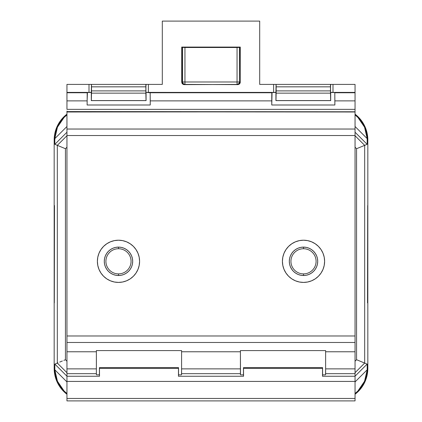 <?xml version="1.0" encoding="UTF-8"?>
<svg xmlns="http://www.w3.org/2000/svg" width="422" height="422" viewBox="0 0 422 422"><rect width="100%" height="100%" fill="white"/><g stroke="black" fill="none" stroke-linecap="round" stroke-linejoin="round"><path stroke-width="0.63" d="M57.323 363.073L66.95 372.705L57.323 363.073L57.962 362.809L54.849 364.096L66.95 376.197L54.849 364.096L57.323 363.073L57.323 145.353L65.436 148.713L66.95 147.199L65.436 148.713L57.323 145.353L57.323 363.073M59.724 362.081L62.35 360.995L59.724 362.081M63.864 360.367L65.436 359.713L63.864 360.367M66.95 361.227L65.436 359.713L65.436 148.713L65.436 359.713L66.95 361.227M355.05 372.705L364.677 363.073L356.564 359.713L355.05 361.227L356.564 359.713L364.677 363.073L355.05 372.705M355.05 147.199L356.564 148.713L364.677 145.353L355.05 135.726L364.677 145.353L356.564 148.713L356.564 359.713L356.564 148.713L355.05 147.199M66.95 135.726L57.323 145.353L66.95 135.726M54.311 302.906L54.47 205.525L54.311 302.906M54.818 369.804L55.604 375.659L57.455 381.266L60.314 386.436L64.086 390.983L66.95 393.52L64.086 390.983L57.455 381.266L54.818 369.804L54.849 364.096L54.797 368.438L54.169 368.438L54.797 368.438L54.818 369.804L66.95 381.936L54.818 369.804M355.05 393.52L357.914 390.983L361.686 386.436L364.545 381.266L366.396 375.659L367.182 369.804L355.05 381.936L367.182 369.804L364.545 381.266L357.914 390.983L355.05 393.52M367.177 365.246L367.182 369.804L367.203 368.438L367.831 368.438L367.203 368.438L367.151 364.096L364.677 363.073L364.677 145.353L367.151 144.329L355.05 132.228L367.151 144.329L364.677 145.353L364.677 363.073L367.151 364.096L367.177 365.246M355.05 376.197L367.151 364.096L355.05 376.197M367.689 205.525L367.53 302.906L367.689 205.525M367.182 138.622L366.396 132.766L364.545 127.159L361.686 121.995L357.914 117.448L355.05 114.905L357.914 117.448L364.545 127.159L367.182 138.622L367.151 144.329L367.203 139.988L367.831 139.988L367.203 139.988L367.182 138.622L355.05 126.489L367.182 138.622M66.95 132.228L54.849 144.329L57.323 145.353L54.849 144.329L54.818 138.622L66.95 126.489L54.818 138.622L57.455 127.159L55.604 132.766L54.797 139.988L54.169 139.988L54.169 368.438A32.462 32.462 0 0 0 66.95 394.253L63.68 391.394L59.639 386.473L56.643 380.86L54.791 374.773L54.169 368.438L54.169 139.988L54.797 139.988L54.849 144.329L66.95 132.228M66.95 114.905L64.086 117.448L60.314 121.995L57.455 127.159L64.086 117.448L66.95 114.905M355.05 394.253A32.462 32.462 0 0 0 367.831 368.438L367.831 139.988A32.462 32.462 0 0 0 355.05 114.172L358.32 117.036L362.361 121.958L365.357 127.565L367.209 133.658L367.831 139.988L367.831 368.438L367.209 374.773L365.357 380.86L362.361 386.473L358.32 391.394L355.05 394.253M66.95 114.172A32.462 32.462 0 0 0 54.169 139.988L54.791 133.658L56.643 127.565L59.639 121.958L63.68 117.036L66.95 114.172M118.487 275.519A14.2 14.2 0 0 0 132.687 261.313A14.2 14.2 0 0 0 118.487 247.113L118.487 248.737A12.581 12.581 0 0 1 131.063 261.313A12.581 12.581 0 0 1 118.487 273.894L118.487 275.519L115.712 275.244L113.049 274.437L110.596 273.124L108.443 271.357L106.676 269.204L105.363 266.751L104.556 264.088L104.281 261.313L104.556 258.544L105.363 255.88L106.676 253.427L108.443 251.275L110.596 249.507L113.049 248.194L115.712 247.387L118.487 247.113L121.256 247.387L123.92 248.194L126.373 249.507L128.525 251.275L130.292 253.427L131.606 255.88L132.413 258.544L132.687 261.313L132.413 264.088L131.606 266.751L130.292 269.204L128.525 271.357L126.373 273.124L123.92 274.437L121.256 275.244L118.487 275.519L118.487 273.894A12.581 12.581 0 0 1 105.906 261.313A12.581 12.581 0 0 1 118.487 248.737A12.581 12.581 0 0 1 131.063 261.313A12.581 12.581 0 0 1 118.487 273.894A12.581 12.581 0 0 1 105.906 261.313A12.581 12.581 0 0 1 118.487 248.737L118.487 247.113A14.2 14.2 0 0 0 104.281 261.313A14.2 14.2 0 0 0 118.487 275.519M303.513 275.519A14.2 14.2 0 0 0 317.719 261.313A14.2 14.2 0 0 0 303.513 247.113L303.513 248.737A12.581 12.581 0 0 1 316.094 261.313A12.581 12.581 0 0 1 303.513 273.894L303.513 275.519L300.744 275.244L298.08 274.437L295.627 273.124L293.475 271.357L291.707 269.204L290.394 266.751L289.587 264.088L289.313 261.313L289.587 258.544L290.394 255.88L291.707 253.427L293.475 251.275L295.627 249.507L298.08 248.194L300.744 247.387L303.513 247.113L306.288 247.387L308.951 248.194L311.404 249.507L313.557 251.275L315.324 253.427L316.637 255.88L317.444 258.544L317.719 261.313L317.444 264.088L316.637 266.751L315.324 269.204L313.557 271.357L311.404 273.124L308.951 274.437L306.288 275.244L303.513 275.519L303.513 273.894A12.581 12.581 0 0 1 290.937 261.313A12.581 12.581 0 0 1 303.513 248.737A12.581 12.581 0 0 1 316.094 261.313A12.581 12.581 0 0 1 303.513 273.894A12.581 12.581 0 0 1 290.937 261.313A12.581 12.581 0 0 1 303.513 248.737L303.513 247.113A14.2 14.2 0 0 0 289.313 261.313A14.2 14.2 0 0 0 303.513 275.519M114.378 282.012A21.1 21.1 0 0 0 118.471 282.413A21.1 21.1 0 0 1 97.387 261.313A21.1 21.1 0 0 1 118.487 240.213A21.1 21.1 0 0 0 114.388 240.619M110.422 280.815A21.1 21.1 0 0 0 114.357 282.007L118.487 282.413L122.602 282.012L126.558 280.809L130.208 278.858L133.405 276.236L136.026 273.039L137.978 269.389L139.181 265.433L139.587 261.313L139.181 257.198L137.978 253.242L136.026 249.592L133.405 246.395L130.208 243.774L126.558 241.822L122.602 240.619L118.487 240.213L114.367 240.619A21.1 21.1 0 0 0 106.771 243.768M114.367 240.619L110.411 241.822L106.761 243.774A21.1 21.1 0 0 0 103.569 246.39L100.942 249.592L98.991 253.242A21.1 21.1 0 0 0 97.788 257.198L97.387 261.313L97.788 265.433A21.1 21.1 0 0 0 110.4 280.804L114.367 282.012M103.559 246.401A21.1 21.1 0 0 0 98.996 253.232M282.819 265.433L284.022 269.389L285.974 273.039L288.595 276.236L291.792 278.858L295.442 280.809L299.398 282.012L303.513 282.413A21.1 21.1 0 0 1 282.413 261.313A21.1 21.1 0 0 1 303.513 240.213A21.1 21.1 0 0 0 299.414 240.619L295.442 241.822L291.792 243.774L288.595 246.395L285.974 249.592L284.022 253.242L282.819 257.198L282.413 261.313L282.819 265.433A21.1 21.1 0 0 0 299.388 282.007M299.383 240.624A21.1 21.1 0 0 0 282.819 257.198M299.409 282.012A21.1 21.1 0 0 0 303.502 282.413M66.95 342.469L66.95 398.463L355.05 398.463L355.05 400.9L66.95 400.9L66.95 398.463L66.95 400.9L355.05 400.9L355.05 381.425L355.05 398.463L66.95 398.463L66.95 381.425L355.05 381.425L355.05 376.255L322.487 376.255L322.587 367.625L243.462 367.625L243.557 376.255L243.457 374.847L243.557 376.255L178.443 376.255L178.485 368.353L178.443 376.255L243.557 376.255L243.515 368.353L322.535 368.353L322.587 367.625L322.587 374.836L322.587 367.625L243.462 367.625L243.515 368.353L322.535 368.353L322.487 376.255L322.593 374.847L322.487 376.255L355.05 376.255L355.05 381.425L66.95 381.425L66.95 376.255L99.513 376.255L99.413 367.625L99.465 368.353L178.485 368.353L178.538 367.625L178.543 374.847L178.538 367.625L99.413 367.625L99.413 374.836L96.459 374.847L96.369 373.665L66.95 373.665L66.95 376.255L99.513 376.255L99.465 368.353L178.485 368.353L178.538 367.625L99.413 367.625L99.407 374.847L96.459 374.847L96.369 373.665L66.95 373.665L66.95 368.875L96.369 368.875L96.369 351.774L66.95 351.774L66.95 368.875L96.369 368.875L96.369 373.665L96.39 360.325L96.369 351.774L66.95 351.774L66.95 111.994L355.05 111.777L66.95 111.777L355.05 111.994L355.05 129.037L66.95 129.037L355.05 129.037L355.05 135.525L66.95 135.525L355.05 135.525L355.05 335.975L66.95 335.975L355.05 335.975L355.05 342.469L66.95 342.469L355.05 342.469L355.05 351.774L325.631 351.774L325.631 368.875L355.05 368.875L355.05 351.774L325.631 351.774L325.631 350.587L240.419 350.587L240.419 351.774L181.581 351.774L181.581 350.587L96.369 350.587L96.369 351.774L96.369 350.587L181.581 350.587L181.581 368.875L240.419 368.875L240.419 351.774L181.581 351.774L181.581 368.875L240.419 368.875L240.419 373.665L181.581 373.665L181.497 374.847L178.543 374.847L181.497 374.847L181.581 368.875L181.581 373.665L240.419 373.665L240.503 374.847L243.457 374.847L240.503 374.847L240.419 350.587L325.631 350.587L325.631 368.875L355.05 368.875L355.05 373.665L325.631 373.665L325.631 368.875L325.541 374.847L322.593 374.847L325.541 374.847L325.631 373.665L355.05 373.665L355.05 342.469M330.753 84.4L330.473 86.837L330.7 100.631L275.925 100.631L275.925 92.513L275.925 100.631L330.7 100.631L275.983 100.573L276.152 90.894L276.136 93.141L330.489 93.141L330.642 100.573L275.983 100.573L276.136 93.141L330.489 93.141L330.473 90.894L276.152 90.894L276.152 86.837L330.473 86.837L330.473 90.894L276.152 90.894L276.13 84.4L276.152 86.837L330.473 86.837L330.495 84.4L276.067 84.4L275.925 92.513L145.933 92.376L150.174 92.756L272.069 92.513L271.757 104.999L334.868 104.999L334.868 100.874L355.05 100.874L355.05 109.345L66.95 109.345L66.95 100.874L87.132 100.874L87.132 104.999L150.243 104.999L150.243 100.874L271.757 100.874L271.757 104.999L334.868 104.999L334.799 92.756L355.05 92.756L355.05 92.397L330.7 92.513L334.556 92.513L330.558 92.376L330.558 84.4L275.872 84.4M146.128 84.4L145.848 86.837L146.075 100.631L91.3 100.631L91.3 92.513L91.3 100.631L146.075 100.631L91.358 100.573L91.511 93.141L145.864 93.141L146.017 100.573L91.358 100.573L91.527 90.894L91.511 93.141L145.864 93.141L145.848 90.894L91.527 90.894L91.527 86.837L145.848 86.837L145.848 90.894L91.527 90.894L91.442 84.4L91.3 92.513L66.95 92.397L66.95 92.756L87.201 92.756L87.132 104.999L150.243 104.999L150.174 92.756L145.933 92.376L145.933 84.4L91.505 84.4L91.527 86.837L145.848 86.837L145.87 84.4L91.247 84.4M239.617 47.28L239.485 81.984L240.282 82.184L240.282 47.069L181.718 47.069L181.903 83.118L183.222 84.437L184.156 84.622L238.778 84.437L240.097 83.118L240.282 82.184L240.282 47.069L181.718 47.069L181.718 82.184L182.515 81.984L182.383 47.28L239.617 47.28M355.05 111.06L355.05 84.4L331.281 84.4M275.344 84.4L259.694 84.4L273.63 84.4L273.63 92.397L148.37 92.397L148.37 84.4L162.306 84.4L162.306 21.1L259.694 21.1L259.694 84.4L259.694 21.1L162.306 21.1L162.306 84.4L146.656 84.4M330.7 100.631L330.7 92.513L330.7 100.631M90.719 84.4L66.95 84.4L89.005 84.4L89.005 92.397L66.95 92.397L66.95 84.4L66.95 92.756L87.444 92.513L87.132 100.874L66.95 100.874L66.95 92.756L66.95 109.345L355.05 109.345L355.05 111.587M146.075 100.631L146.075 92.513L146.075 100.631M106.761 243.774L103.564 246.395M98.991 253.242L97.788 257.198L97.387 261.313M97.788 265.433L98.991 269.389L100.942 273.039L103.564 276.236L106.761 278.858L110.411 280.809M315.229 243.768A21.1 21.1 0 0 0 303.513 240.213A21.1 21.1 0 0 1 324.613 261.313A21.1 21.1 0 0 1 303.513 282.413L307.633 282.012L311.589 280.809L315.239 278.858L318.436 276.236L321.058 273.039L323.009 269.389L324.212 265.433L324.613 261.313L324.212 257.198L323.009 253.242L321.058 249.592L318.436 246.395L315.239 243.774L311.589 241.822L307.633 240.619L303.513 240.213L299.398 240.619M355.05 376.255L355.05 373.665L355.05 376.255M243.462 367.625L243.457 374.847L243.462 367.625M355.05 338.46L355.05 133.041M355.05 129.037L355.05 111.777L66.95 111.587M66.95 338.46L66.95 133.041M66.95 129.037L66.95 111.06M184.947 81.984L184.947 47.496L237.053 47.496L237.053 81.984L182.515 81.984A2.437 2.432 -104 0 0 184.947 84.421L184.156 84.622L182.431 83.904L181.718 82.184L182.515 81.984L182.515 47.412L184.947 47.496L184.947 84.421L183.227 83.709L182.515 81.984L237.053 81.984L237.053 84.421A2.437 2.432 104 0 0 239.485 81.984L240.282 82.184L239.569 83.904L237.844 84.622L184.947 84.421L184.947 81.984M355.05 84.4L355.05 92.397L332.995 92.397L332.995 84.4L355.05 84.4M311.6 280.804A21.1 21.1 0 0 0 324.212 265.433L324.613 261.313M311.589 241.822L307.633 240.619M284.022 269.389L285.974 273.039M303.529 282.413A21.1 21.1 0 0 0 307.622 282.012M307.643 282.007A21.1 21.1 0 0 0 311.578 280.815M324.212 257.198A21.1 21.1 0 0 0 323.015 253.247M323.004 253.232A21.1 21.1 0 0 0 318.441 246.401M318.431 246.39A21.1 21.1 0 0 0 315.245 243.779M103.564 276.236L106.761 278.858M118.498 282.413A21.1 21.1 0 0 0 122.591 282.012M122.612 282.007A21.1 21.1 0 0 0 139.181 265.433M139.181 257.198A21.1 21.1 0 0 0 118.487 240.213A21.1 21.1 0 0 1 139.587 261.313A21.1 21.1 0 0 1 118.487 282.413M237.053 84.421L237.053 81.984L239.485 81.984L238.773 83.709L237.053 84.421M239.485 81.984L237.053 81.984L237.053 47.496L239.485 47.412L239.485 81.984M91.442 92.376L89.005 92.397L89.005 84.4L91.442 84.4L91.442 92.376M145.933 84.4L148.37 84.4L148.37 92.397L145.933 92.376L145.933 84.4M276.067 92.376L273.63 92.397L273.63 84.4L276.067 84.4L276.067 92.376M330.558 84.4L332.995 84.4L332.995 92.397L330.558 92.376L330.558 84.4M355.05 92.756L355.05 100.874L334.868 100.874L334.799 92.756L355.05 92.756M271.779 95.161L271.757 100.874L150.243 100.874L150.174 92.756L271.826 92.756L271.779 95.161"/></g></svg>
